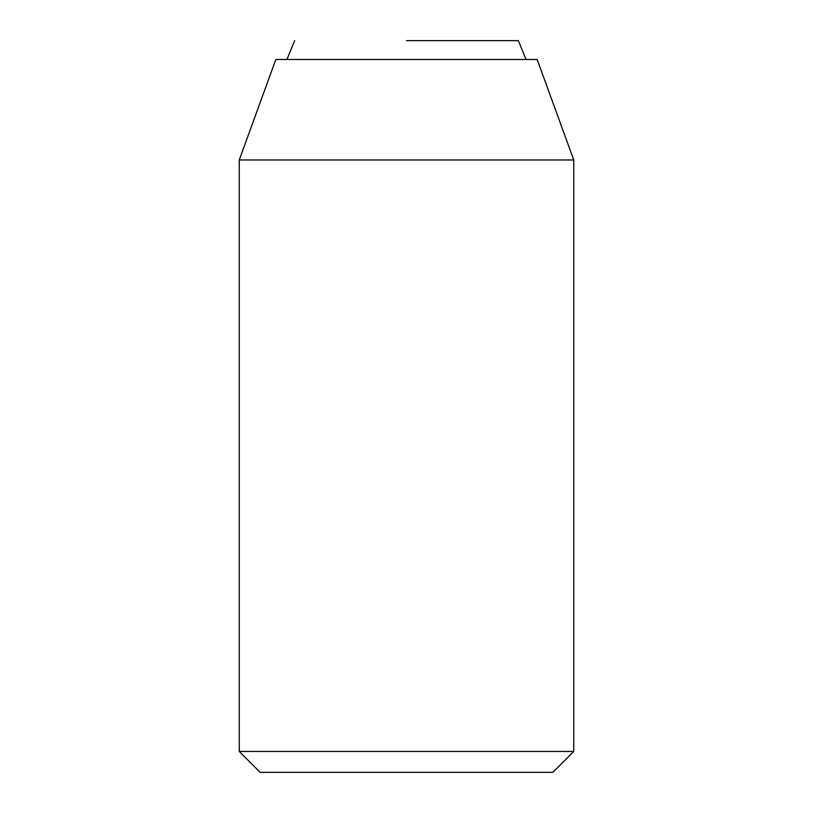 <?xml version="1.0" encoding="UTF-8"?>
<svg xmlns="http://www.w3.org/2000/svg" width="813" height="813" viewBox="0 0 813 813"><rect width="100%" height="100%" fill="white"/><g stroke="black" fill="none" stroke-linecap="round" stroke-linejoin="round"><path stroke-width="1.22" d="M406.5 59.461L537.159 59.461L275.841 59.461L239.256 159.978L573.744 159.978L537.159 59.461M573.226 751.446L239.256 751.446L239.256 159.978M260.607 772.35L552.393 772.35M406.5 40.65L518.348 40.65L406.5 40.65M552.84 772.35L573.744 751.446L573.744 159.978M260.16 772.35L239.256 751.446M518.348 40.65L526.052 59.461M286.948 59.461L294.652 40.65"/></g></svg>
